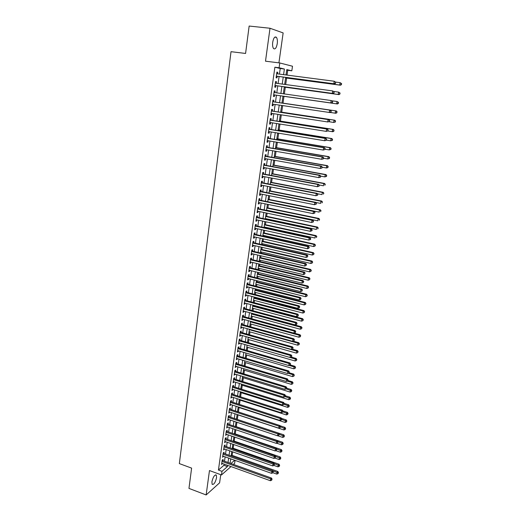 <?xml version="1.0" encoding="UTF-8"?>
<svg xmlns="http://www.w3.org/2000/svg" width="521" height="521" viewBox="0 0 521 521"><rect width="100%" height="100%" fill="white"/><g stroke="black" fill="none" stroke-linecap="round" stroke-linejoin="round"><path stroke-width="0.78" d="M216.567 477.692L216.326 475.119C214.606 474.618 213.135 476.839 211.904 481.782L212.145 484.335C213.877 484.817 215.349 482.602 216.567 477.692M277.257 43.66C277.595 40.762 277.322 38.652 276.436 37.343C274.834 36.183 273.59 37.812 272.711 42.227C272.372 45.132 272.652 47.229 273.532 48.518C275.14 49.671 276.384 48.049 277.257 43.66M235.049 460.382L234.619 463.358L233.408 464.426M278.917 62.859L283.144 32.921L270.008 28.251L249.149 26.05L245.58 53.448L231.018 51.683L179.348 463.599L191.611 468.118L188.967 488.405L206.14 494.95L219.601 482.837L220.754 474.69M279.432 74.106L280.233 68.498L274.886 67.216L279.106 67.75L279.784 62.963L292.496 66.226L291.825 70.817L286.791 69.606L286.022 74.965M287.058 75.096L287.748 70.296L291.825 70.817M232.145 455.361L232.653 451.857M233.174 448.249L233.708 444.517M234.203 441.105L234.776 437.145M235.238 433.921L235.844 429.727M236.28 426.706L236.925 422.27M237.329 419.444L237.993 414.879M238.41 411.974L239.054 407.533M239.497 404.446L240.116 400.148M240.591 396.878L241.19 392.723M241.692 389.265L242.265 385.266M242.793 381.613L243.353 377.764M243.906 373.922L244.44 370.216M245.02 366.185L245.534 362.636M246.146 358.402L246.635 355.009M247.273 350.581L247.742 347.344M248.413 342.714L248.856 339.64M249.552 334.808L249.976 331.89M250.699 326.856L251.102 324.095M251.858 318.859L252.229 316.26M253.017 310.816L253.369 308.386M253.74 305.794L253.805 305.378M254.189 302.727L254.515 300.461M254.886 297.882L254.977 297.231M255.362 294.593L255.661 292.496M256.032 289.93L256.163 289.038M256.54 286.407L256.82 284.492M257.192 281.933L257.354 280.799M257.732 278.181L257.98 276.436M258.351 273.89L258.546 272.516M258.924 269.911L259.152 268.341M259.517 265.808L259.751 264.186M260.129 261.588L260.331 260.194M260.689 257.674L260.962 255.804M261.334 253.219L261.509 252.008M261.874 249.494L262.18 247.371M262.551 244.805L262.701 243.769M263.059 241.275L263.405 238.898M263.769 236.339L263.893 235.492M264.251 233.004L264.635 230.367M265 227.827L265.098 227.163M265.456 224.688L265.873 221.79M266.238 219.263L266.309 218.787M266.661 216.326L267.117 213.167M267.879 207.918L268.374 204.486M269.096 199.458L269.631 195.759M270.327 190.953L270.9 186.98M271.565 182.396L272.177 178.149M272.802 173.793L273.46 169.266M274.053 165.137L274.749 160.331M275.309 156.437L276.045 151.344M276.573 147.684L277.354 142.305M277.849 138.879L278.663 133.207M279.126 130.022L279.985 124.057M280.409 121.119L281.314 114.848M281.705 112.158L282.656 105.587M283.007 103.145L283.984 96.352M284.336 93.93L285.3 87.248M285.69 84.545L286.622 78.085M222.91 460.668L223.086 459.405L222.174 460.173L221.562 464.504L222.506 463.521M223.926 453.446L224.108 452.176L223.196 452.931L222.584 457.282L223.529 456.285M224.955 446.178L225.137 444.908L224.225 445.644L223.607 450.02L224.551 449.017M225.984 438.877L226.166 437.601L225.254 438.324L224.636 442.72L225.586 441.704M227.026 431.538L227.202 430.248L226.296 430.958L225.671 435.38L226.622 434.358M228.068 424.159L228.25 422.863L227.338 423.553L226.713 428.002L227.67 426.966M229.116 416.741L229.299 415.439L228.387 416.11L227.755 420.584L228.719 419.535M230.165 409.278L230.354 407.969L229.442 408.627L228.81 413.12L229.774 412.072M231.226 401.782L231.415 400.467L230.503 401.105L229.865 405.625L230.836 404.563M232.294 394.241L232.477 392.919L231.571 393.537L230.927 398.083L231.904 397.009M233.362 386.66L233.551 385.325L232.64 385.931L231.995 390.503L232.972 389.421M234.443 379.034L234.632 377.699L233.721 378.285L233.069 382.876L234.053 381.789M235.525 371.375L235.713 370.027L234.802 370.594L234.15 375.218L235.134 374.111M236.612 363.665L236.801 362.31L235.896 362.863L235.238 367.507L236.228 366.393M237.706 355.915L237.902 354.554L236.99 355.088L236.332 359.764L237.322 358.637M238.807 348.126L239.002 346.758L238.09 347.273L237.433 351.968L238.338 351.441L238.423 350.835M239.914 340.291L240.109 338.917L239.204 339.412L238.533 344.134L239.445 343.626L239.536 342.987M241.028 332.411L241.223 331.03L240.318 331.506L239.647 336.253L240.552 335.765L240.65 335.101M242.148 324.492L242.343 323.098L241.438 323.561L240.761 328.334L241.672 327.865L241.77 327.168M243.274 316.527L243.47 315.127L242.565 315.57L241.887 320.369L242.793 319.914L242.897 319.191M244.408 308.517L244.603 307.11L243.698 307.527L243.014 312.359L243.926 311.923L244.03 311.167M245.541 300.461L245.743 299.047L244.837 299.445L244.154 304.303L245.059 303.886L245.17 303.105M246.687 292.359L246.889 290.939L245.984 291.317L245.293 296.202L246.199 295.811L246.316 294.99M247.84 284.212L248.042 282.786L247.136 283.144L246.446 288.054L247.351 287.683L247.468 286.83M248.999 276.019L249.201 274.58L248.296 274.925L247.599 279.862L248.504 279.51L248.628 278.631M250.158 267.781L250.367 266.335L249.461 266.654L248.758 271.623L249.663 271.291L249.793 270.379M251.33 259.497L251.539 258.045L250.634 258.344L249.93 263.333L250.835 263.027L250.966 262.083M252.509 251.168L252.718 249.702L251.812 249.982L251.102 255.003L252.008 254.71L252.144 253.734M253.694 242.786L253.903 241.314L252.998 241.568L252.288 246.622L253.186 246.355L253.33 245.345M254.886 234.359L255.095 232.874L254.189 233.108L253.473 238.195L254.378 237.947L254.522 236.899M256.078 225.88L256.293 224.388L255.388 224.603L254.671 229.715L255.57 229.487L255.726 228.413M257.283 217.355L257.498 215.857L256.592 216.046L255.87 221.191L256.775 220.982L256.931 219.875M258.494 208.778L258.709 207.273L257.81 207.443L257.081 212.614L257.98 212.431L258.142 211.285M259.719 200.155L259.927 198.638L259.028 198.788L258.299 203.985L259.197 203.828L259.367 202.643M260.943 191.481L261.158 189.957L260.259 190.08L259.517 195.31L260.422 195.173L260.591 193.955M262.174 182.754L262.389 181.223L261.49 181.321L260.747 186.583L261.646 186.472L261.829 185.215M263.411 173.981L263.633 172.438L262.734 172.516L261.985 177.804L262.884 177.713L263.066 176.43M264.661 165.15L264.883 163.601L263.984 163.653L263.235 168.973L264.127 168.908L264.316 167.586M265.918 156.274L266.133 154.711L265.241 154.737L264.486 160.097L265.384 160.051L265.573 158.69M267.175 147.339L267.397 145.769L266.505 145.776L265.743 151.162L266.641 151.142L266.837 149.742M268.445 138.352L268.673 136.776L267.774 136.756L267.012 142.174L267.905 142.181L268.113 140.742M269.722 129.312L269.95 127.73L269.057 127.684L268.289 133.135L269.181 133.161L269.39 131.689M271.011 120.221L271.233 118.625L270.34 118.554L269.572 124.037L270.464 124.096L270.679 122.578M272.301 111.077L272.529 109.469L271.636 109.377L270.861 114.887L271.754 114.972L271.969 113.422M273.603 101.875L273.831 100.26L272.939 100.136L272.157 105.685L273.05 105.796L273.271 104.2M274.912 92.601L275.14 90.993L274.248 90.843L273.46 96.431L274.352 96.561L274.58 94.939M276.234 83.256L276.456 81.673L275.57 81.497L274.775 87.111L275.668 87.274L275.896 85.639M287.748 70.296L286.732 70.055M230.621 459.535L231.22 459.021M274.886 67.216L218.436 470.046L223.919 465.318L224.095 464.087M224.499 461.235L225.118 456.852M225.521 454.006L226.153 449.577M226.557 446.738L227.189 442.257M227.592 439.431L228.231 434.905M228.634 432.085L229.286 427.513M229.683 424.7L230.341 420.076M230.738 417.275L231.396 412.606M231.793 409.812L232.464 405.091M232.861 402.31L233.538 397.536M233.929 394.762L234.613 389.936M235.01 387.175L235.7 382.297M236.091 379.548L236.788 374.619M237.179 371.877L237.882 366.895M238.273 364.166L238.989 359.132M239.373 356.41L240.096 351.323M240.481 348.608L241.21 343.469M241.594 340.773L242.33 335.576M242.708 332.886L243.457 327.637M243.835 324.961L244.59 319.653M244.968 316.983L245.73 311.623M246.107 308.966L246.876 303.554M247.247 300.91L248.029 295.433M248.4 292.802L249.181 287.266M249.559 284.648L250.347 279.061M250.718 276.449L251.519 270.803M251.89 268.204L252.698 262.493M253.069 259.907L253.883 254.144M254.248 251.571L255.075 245.743M255.44 243.183L256.273 237.296M256.638 234.75L257.485 228.797M257.843 226.264L258.696 220.253M259.054 217.732L259.914 211.656M260.272 209.149L261.138 203.008M261.496 200.513L262.376 194.313M262.727 191.832L263.619 185.567M263.965 183.099L264.863 176.769M265.215 174.314L266.12 167.918M266.465 165.483L267.384 159.016M267.729 156.593L268.654 150.061M268.999 147.651L269.937 141.048M270.275 138.658L271.22 131.989M271.558 129.612L272.516 122.871M272.848 120.514L273.818 113.702M274.15 111.357L275.127 104.474M275.453 102.149L276.443 95.2M276.775 92.862L277.758 85.893M278.097 83.51L279.087 76.535M277.563 73.858L277.784 72.295L276.892 72.093L276.097 77.74L276.983 77.929L277.218 76.287M230.985 466.569L221.484 474.957L209.475 470.561L206.14 494.95M221.484 474.957L221.992 471.342L227.43 466.582L227.605 465.351M218.436 470.046L221.992 471.342M270.008 28.251L265.502 61.191L279.784 62.963M230.92 463.534L234.678 460.245M285.671 77.401L284.661 84.402M284.316 86.792L283.313 93.787M282.975 96.131L281.965 103.099M281.633 105.437L280.637 112.341M280.298 114.692L279.315 121.523M278.969 123.894L277.999 130.654M277.654 133.044L276.69 139.732M276.345 142.135L275.394 148.759M275.042 151.168L274.098 157.726M273.746 160.155L272.815 166.642M272.463 169.084L271.539 175.505M271.18 177.961L270.269 184.317M269.911 186.792L269.005 193.076M268.647 195.564L267.748 201.79M267.39 204.291L266.505 210.445M266.14 212.959L265.261 219.054M264.902 221.581L264.03 227.612M263.665 230.158L262.805 236.124M262.434 238.677L261.588 244.583M261.216 247.149L260.376 252.998M260.005 255.577L259.171 261.36M258.794 263.952L257.973 269.676M257.595 272.281L256.781 277.947M256.404 280.565L255.596 286.172M255.218 288.797L254.417 294.345M254.033 296.99L253.245 302.48M252.861 305.13L252.079 310.562M251.695 313.225L250.92 318.605M250.536 321.275L249.767 326.595M249.383 329.285L248.628 334.547M248.237 337.243L247.488 342.453M247.097 345.163L246.355 350.314M245.964 353.036L245.228 358.135M244.831 360.864L244.108 365.911M243.711 368.647L242.994 373.642M242.597 376.39L241.887 381.333M241.49 384.094L240.78 388.985M240.383 391.753L239.686 396.592M239.289 399.366L238.598 404.153M238.195 406.947L237.511 411.681M237.107 414.482L236.436 419.164M236.033 421.971L235.362 426.608M234.958 429.428L234.294 434.013M233.89 436.839L233.232 441.378M232.828 444.211L232.177 448.705M231.767 451.544L231.129 455.986M230.718 458.838L230.087 463.234M283.58 74.646L284.388 69.026L279.106 67.75M228.016 462.498L228.647 458.102M229.058 455.256L229.689 450.815M230.1 447.975L230.738 443.488M231.148 440.655L231.793 436.123M232.203 433.303L232.854 428.718M233.258 425.904L233.922 421.274M234.326 418.467L234.997 413.785M235.394 410.991L236.072 406.256M236.475 403.469L237.159 398.689M237.556 395.914L238.247 391.082M238.644 388.314L239.347 383.43M239.738 380.675L240.448 375.739M240.839 372.99L241.555 368.002M241.946 365.26L242.669 360.219M243.06 357.497L243.789 352.398M244.18 349.682L244.916 344.537M245.306 341.828L246.049 336.625M246.433 333.935L247.188 328.673M247.573 325.99L248.335 320.675M248.719 318.005L249.487 312.633M249.872 309.975L250.647 304.544M251.024 301.893L251.812 296.41M252.19 293.772L252.985 288.23M253.362 285.606L254.163 280.005M254.535 277.393L255.349 271.734M255.72 269.129L256.54 263.411M256.912 260.826L257.739 255.049M258.11 252.47L258.944 246.628M259.308 244.069L260.155 238.169M260.52 235.616L261.373 229.65M261.737 227.117L262.604 221.093M262.962 218.566L263.834 212.477M264.199 209.963L265.078 203.815M265.436 201.314L266.329 195.101M266.68 192.62L267.579 186.336M267.937 183.867L268.843 177.518M269.194 175.063L270.112 168.654M270.464 166.212L271.395 159.732M271.741 157.303L272.678 150.758M273.024 148.348L273.974 141.732M274.313 139.335L275.27 132.653M275.616 130.27L276.579 123.516M276.918 121.152L277.901 114.327M278.234 111.976L279.223 105.079M279.556 102.748L280.552 95.786M280.891 93.448L281.887 86.46M282.232 84.076L283.235 77.075M280.233 68.498L284.388 69.026M223.919 465.318L227.43 466.582M276.879 72.178L277.784 72.295M275.557 81.55L276.456 81.673M274.248 90.869L275.14 90.993M272.157 105.659L273.05 105.796M270.868 114.835L271.754 114.972M269.578 123.952L270.464 124.096M268.302 133.018L269.181 133.161M267.032 142.031L267.905 142.181M265.769 150.986L266.641 151.142M264.512 159.895L265.384 160.051M263.268 168.745L264.127 168.908M262.024 177.55L262.884 177.713M260.793 186.303L261.646 186.472M259.562 195.004L260.422 195.173M258.344 203.652L259.197 203.828M257.133 212.249L257.98 212.431M255.928 220.8L256.775 220.982M254.73 229.305L255.57 229.487M253.538 237.752L254.378 237.947M252.353 246.159L253.186 246.355M251.174 254.515L252.008 254.71M250.002 262.825L250.835 263.027M248.836 271.089L249.663 271.291M247.677 279.302L248.504 279.51M246.524 287.475L247.351 287.683M245.378 295.596L246.199 295.811M244.238 303.671L245.059 303.886M243.105 311.708L243.926 311.923M241.978 319.692L242.793 319.914M240.858 327.637L241.672 327.865M239.745 335.537L240.552 335.765M238.638 343.398L239.445 343.626M237.537 351.206L238.338 351.441M236.443 358.976L237.244 359.216M235.355 366.706L236.15 366.947M234.268 374.391L235.062 374.632M233.193 382.036L233.981 382.284M232.119 389.636L232.907 389.884M231.05 397.197L231.838 397.451M229.995 404.719L230.777 404.973M228.94 412.202L229.722 412.456M227.892 419.639L228.667 419.9M226.843 427.038L227.618 427.298M225.808 434.397L226.583 434.664M224.779 441.723L225.547 441.99M223.75 449.004L224.518 449.271M222.727 456.246L223.496 456.52M221.712 463.449L222.474 463.729M276.319 76.151L334.599 83.848L276.325 76.099M335.342 83.152L333.844 83.679L334.235 81.25L335.798 82.253L335.342 83.152L335.798 82.253M276.658 73.741L334.235 81.25L335.498 82.188M334.599 83.848L335.641 83.223M285.593 77.955L340.467 85.203L339.744 85.04L340.128 82.67L335.622 82.077M285.599 77.883L339.744 85.04L341.496 84.591L341.366 83.581L341.209 84.526M341.366 83.581L340.128 82.67L341.652 83.647M341.496 84.591L340.467 85.203M275.003 85.509L333.056 93.48L275.003 85.477M333.792 92.816L332.3 93.337L332.685 90.928L334.248 91.911L333.792 92.816L334.248 91.911M275.335 83.139L332.685 90.928L333.948 91.852M333.056 93.48L334.091 92.875M273.688 94.809L331.525 103.054L273.694 94.802M332.255 102.416L330.763 102.937L331.148 100.54L332.711 101.504L332.255 102.416L332.711 101.504M274.02 92.478L331.148 100.54L332.405 101.458M331.525 103.054L332.554 102.461M331.024 111.989L331.18 111.038L331.024 111.989L330.001 112.562L272.385 104.07M330.724 111.956L329.239 112.471L329.624 110.094L330.379 110.191L272.717 101.706M272.945 101.777L329.624 110.094L330.874 111.006M331.18 111.038L330.379 110.191M329.506 121.465L329.656 120.52L329.506 121.465L327.722 121.953L271.083 113.285M329.2 121.439L327.722 121.953L328.1 119.589L328.862 119.661L271.421 110.908M271.408 110.986L328.1 119.589L329.357 120.494M329.656 120.52L328.862 119.661M284.271 87.105L338.943 94.614L338.22 94.477L338.598 92.119L333.818 91.468M284.277 87.066L338.22 94.477L339.966 94.021L339.829 93.025L339.679 93.969M339.829 93.025L338.598 92.119L340.115 93.083M339.966 94.021L338.943 94.614M338.155 103.347L338.305 102.416L338.155 103.347L336.703 103.855L282.962 96.196L337.426 103.966L336.703 103.855L337.08 101.517L332.04 100.807M338.305 102.416L337.08 101.517L338.591 102.461M338.442 103.392L337.426 103.966M336.292 110.947L281.985 102.995L336.292 110.947L337.08 111.781L336.638 112.673L337.08 111.781M330.21 112.445L335.192 113.181L335.57 110.856L336.794 111.741M336.931 112.705L335.915 113.265L335.192 113.181L336.638 112.673M329.012 121.732L333.694 122.448L334.065 120.136L334.795 120.201L280.689 112.002M335.29 121.015L335.133 121.94L335.576 121.041L334.065 120.136L280.682 112.041M335.426 121.966L333.694 122.448L335.133 121.94M334.795 120.201L335.576 121.041M327.996 130.875L328.145 129.937L327.996 130.875L326.218 131.377L269.793 122.442M327.689 130.862L326.218 131.377L326.595 129.026L327.357 129.065L270.132 120.045M270.119 120.156L326.595 129.026L327.839 129.918M328.145 129.937L327.357 129.065M327.82 130.966L332.203 131.657L332.574 129.358L333.303 129.403L279.393 120.957M333.792 130.237L333.642 131.155L334.078 130.25L332.574 129.358L279.386 121.028M333.928 131.168L332.932 131.696L332.203 131.657L333.642 131.155M333.303 129.403L334.078 130.25M326.491 140.227L326.641 139.296L326.491 140.227L324.72 140.742L268.51 131.546M326.192 140.227L324.72 140.742L325.097 138.404L325.859 138.417L268.849 129.136M268.829 129.273L325.097 138.404L326.341 139.289M326.641 139.296L325.859 138.417M326.511 140.129L330.718 140.813L331.089 138.527L331.818 138.547L278.116 129.859M332.3 139.4L332.157 140.312L332.593 139.407L331.089 138.527L278.097 129.957M332.444 140.318L330.718 140.813L332.157 140.312M331.818 138.547L332.593 139.407M325 149.527L325.15 148.602L325 149.527L323.235 150.048L267.234 140.592M324.7 149.534L323.235 150.048L323.606 147.723L324.368 147.717L267.579 138.169M267.553 138.339L323.606 147.723L324.844 148.609M325.15 148.602L324.368 147.717M325.052 149.208L329.246 149.918L329.611 147.645L330.347 147.638L276.84 138.71M330.822 148.511L330.679 149.416L331.115 148.505L329.611 147.645L276.82 138.833M330.972 149.41L329.246 149.918L330.679 149.416M330.347 147.638L331.115 148.505M323.521 158.768L323.665 157.85L323.521 158.768L321.757 159.296L265.964 149.592M323.215 158.788L321.757 159.296L322.121 156.99L322.89 156.951L266.309 147.15M266.283 147.345L322.121 156.99L323.359 157.863M323.665 157.85L322.89 156.951M323.606 158.241L327.781 158.964L328.145 156.704L328.881 156.671L275.57 147.508M329.357 157.563L329.207 158.462L329.65 157.55L328.145 156.704L275.55 147.664M329.5 158.449L327.781 158.964L329.207 158.462M328.881 156.671L329.65 157.55M322.043 167.957L322.193 167.039L322.043 167.957L320.285 168.491L264.707 158.534M321.737 167.983L320.285 168.491L320.649 166.199L321.418 166.134L265.052 156.079M265.02 156.307L320.649 166.199L321.887 167.065M322.193 167.039L321.418 166.134M322.167 167.215L326.322 167.957L326.687 165.711L327.422 165.652L274.313 156.261M327.891 166.564L327.748 167.462L328.184 166.538L326.687 165.711L274.287 156.437M328.041 167.436L327.064 167.892L326.322 167.957L327.748 167.462M327.422 165.652L328.184 166.538M320.584 177.081L320.728 176.176L320.584 177.081L318.819 177.628L263.45 167.423M320.272 177.12L318.819 177.628L319.184 175.349L319.959 175.258L263.802 164.955M263.763 165.209L319.184 175.349L320.422 176.209M320.728 176.176L319.959 175.258M320.689 176.131L324.876 176.899L325.241 174.665L325.977 174.581L273.056 164.962M326.439 175.512L326.296 176.398L326.739 175.473L325.241 174.665L273.03 165.164M326.589 176.365L324.876 176.899L326.296 176.398M325.977 174.581L326.739 175.473M319.126 186.16L319.269 185.255L319.126 186.16L317.367 186.707L262.206 176.261M318.819 186.205L317.367 186.707L317.732 184.447L318.507 184.33L262.558 173.78M262.519 174.06L317.732 184.447L318.963 185.3M319.269 185.255L318.507 184.33M319.021 184.955L323.437 185.782L323.795 183.568L324.537 183.457L271.812 173.61M325 184.401L324.857 185.287L325.293 184.362L323.795 183.568L271.78 173.838M324.537 183.457L325.293 184.362M317.68 195.18L317.823 194.281L317.68 195.18L315.928 195.74L260.969 185.053M317.367 195.232L315.928 195.74L316.286 193.486L317.061 193.35L261.321 182.552M261.275 182.858L316.286 193.486L317.51 194.333M317.823 194.281L317.061 193.35M317.367 193.721L322.011 194.62L322.362 192.412L323.105 192.282L270.575 182.207M323.561 193.245L323.417 194.125L323.86 193.193L322.362 192.412L270.536 182.467M323.105 192.282L323.86 193.193M316.24 204.141L316.384 203.249L316.24 204.141L314.495 204.714L259.732 193.786M315.928 204.212L314.495 204.714L314.847 202.474L315.628 202.311L260.09 191.272M260.044 191.604L314.847 202.474L316.071 203.314M316.384 203.249L315.628 202.311M315.726 202.441L320.584 203.405L320.943 201.21L321.685 201.054L269.337 190.758M322.134 202.037L321.991 202.91L322.434 201.972L320.943 201.21L269.298 191.044M321.685 201.054L322.434 201.972M314.808 213.056L314.951 212.164L314.808 213.056L313.062 213.63L258.507 202.474M314.502 213.128L313.062 213.63L313.421 211.409L314.202 211.22L258.865 199.947M258.813 200.305L313.421 211.409L314.645 212.242M314.951 212.164L314.202 211.22M267.761 201.692L319.171 212.132L319.529 209.956L320.272 209.781L268.113 199.263M320.715 210.771L320.578 211.643L321.014 210.699L319.529 209.956L268.068 199.569M320.272 209.781L321.014 210.699M313.388 221.913L313.219 221.112L313.388 221.913L311.649 222.5L257.289 211.103M313.075 221.998L311.649 222.5L312.001 220.285L312.782 220.077L257.648 208.569M257.595 208.954L312.001 220.285L313.219 221.112M313.531 221.028L312.782 220.077M266.544 210.158L317.771 220.813L318.116 218.651L318.865 218.449L266.895 207.716M319.308 219.458L319.165 220.324L319.607 219.38L318.116 218.651L266.85 208.048M318.865 218.449L319.607 219.38M311.975 230.718L312.118 229.839L311.805 229.937L311.662 230.816L311.975 230.718L310.236 231.311L256.085 219.693M311.662 230.816L310.236 231.311L310.588 229.116L311.369 228.882L256.443 217.14M256.384 217.55L310.588 229.116L311.805 229.937M312.118 229.839L311.369 228.882M265.332 218.579L316.371 229.442L316.722 227.293L317.465 227.071L265.684 216.117M317.908 228.094L317.764 228.953L318.201 228.003L316.722 227.293L265.632 216.475M317.465 227.071L318.201 228.003M310.568 239.471L310.711 238.598L310.399 238.703L310.255 239.575L310.568 239.471L308.836 240.077L254.88 228.224M310.255 239.575L308.836 240.077L309.187 237.889L309.969 237.635L255.238 225.658M255.179 226.094L309.187 237.889L310.399 238.703M310.711 238.598L309.969 237.635M264.127 226.948L314.984 238.025L315.329 235.883L316.078 235.635L264.479 224.479M316.514 236.684L316.371 237.537L316.814 236.58L315.329 235.883L264.427 224.864M316.078 235.635L316.814 236.58M253.981 234.593L307.794 246.615L307.442 248.784L253.681 236.71M254.046 234.137L308.575 246.335L307.794 246.615L308.999 247.423L308.862 248.289L308.999 247.423M309.311 247.306L308.575 246.335M307.442 248.784L308.862 248.289M262.929 235.277L313.603 246.55L313.948 244.427L314.697 244.16L263.287 232.789M315.127 245.215L314.99 246.068L315.426 245.111L313.948 244.427L263.229 233.2M314.99 246.068L313.603 246.55M314.697 244.16L315.426 245.111M252.789 243.046L306.407 255.283L306.061 257.446L252.49 245.15M252.854 242.558L307.188 254.984L306.407 255.283L307.611 256.085L307.475 256.951L307.611 256.085M307.924 255.967L307.188 254.984M306.061 257.446L307.475 256.951M261.737 243.554L312.229 255.036L312.574 252.919L313.323 252.633L262.096 241.054M313.746 253.707L313.609 254.554L314.046 253.59L312.574 252.919L262.03 241.49M313.609 254.554L312.229 255.036M313.323 252.633L314.046 253.59M251.604 251.448L305.026 263.906L304.681 266.049L251.311 253.538M251.676 250.933L305.814 263.58L305.026 263.906L306.231 264.701L306.094 265.56L306.231 264.701M306.543 264.57L305.814 263.58M304.681 266.049L306.094 265.56M260.546 251.786L310.861 263.463L311.206 261.36L311.962 261.054L260.91 249.272M312.379 262.141L312.242 262.981L312.678 262.017L311.206 261.36L260.845 249.728M312.242 262.981L310.861 263.463M311.962 261.054L312.678 262.017M250.425 259.803L303.658 272.476L303.313 274.606L250.132 261.881M250.503 259.263L304.446 272.125L303.658 272.476L304.857 273.264L304.72 274.118L304.857 273.264M305.169 273.121L304.446 272.125M303.313 274.606L304.72 274.118M259.367 259.966L309.507 271.851L309.845 269.761L310.601 269.429L259.732 257.446M311.017 270.536L310.881 271.369L311.317 270.399L309.845 269.761L259.666 257.928M310.881 271.369L309.507 271.851M310.601 269.429L311.317 270.399M249.253 268.107L302.297 280.995L301.959 283.118L248.966 270.178M249.331 267.547L303.085 280.624L302.297 280.995L303.489 281.776L303.359 282.623L303.489 281.776M303.808 281.627L303.085 280.624M301.959 283.118L303.359 282.623M258.195 268.107L308.158 280.187L308.497 278.103L309.253 277.752L258.559 265.573M309.663 278.872L309.526 279.705L309.962 278.735L308.497 278.103L258.488 266.075M309.526 279.705L308.158 280.187M309.253 277.752L309.962 278.735M248.094 276.364L300.943 289.461L300.604 291.571L247.801 278.422M248.172 275.785L301.731 289.07L300.943 289.461L302.134 290.243L301.998 291.083L302.134 290.243M302.447 290.086L301.731 289.07M300.604 291.571L301.998 291.083M257.029 276.202L306.817 288.471L307.149 286.407L307.911 286.036L257.4 273.655M308.315 287.169L308.185 287.996L308.621 287.019L307.149 286.407L257.322 274.183M308.185 287.996L306.817 288.471M307.911 286.036L308.621 287.019M246.934 284.577L299.595 297.882L299.256 299.979L246.641 286.622M247.019 283.971L300.389 297.471L299.595 297.882L300.786 298.657L300.65 299.497L300.786 298.657M301.099 298.487L300.389 297.471M299.256 299.979L300.65 299.497M255.87 284.251L305.482 296.716L305.814 294.658L306.576 294.267L256.241 281.698M306.98 295.414L306.843 296.241L307.279 295.257L305.814 294.658L256.163 282.245M306.843 296.241L305.482 296.716M306.576 294.267L307.279 295.257M245.782 292.743L298.253 306.257L297.921 308.341L245.495 294.775M245.873 292.118L299.047 305.82L298.253 306.257L299.445 307.019L299.308 307.852L299.445 307.019M299.757 306.849L299.047 305.82M297.921 308.341L299.308 307.852M254.717 292.255L304.153 304.909L304.485 302.864L305.247 302.447L255.088 289.689M305.645 303.613L305.514 304.433L305.951 303.45L304.485 302.864L255.003 290.262M305.514 304.433L304.153 304.909M305.247 302.447L305.951 303.45M244.636 300.864L296.924 314.58L296.592 316.651L244.349 302.89M244.727 300.213L297.719 314.124L296.924 314.58L298.11 315.342L297.979 316.169L298.11 315.342M298.429 315.159L297.719 314.124M296.592 316.651L297.979 316.169M253.571 300.22L302.838 313.056L303.163 311.024L303.925 310.588L253.942 297.641M304.323 311.766L304.192 312.58L304.629 311.597L303.163 311.024L253.857 298.233M304.192 312.58L302.838 313.056M303.925 310.588L304.629 311.597M243.496 308.94L295.602 322.851L295.27 324.915L243.216 310.952M243.594 308.263L296.397 322.382L295.602 322.851L296.781 323.606L296.651 324.433L296.781 323.606M297.1 323.417L296.397 322.382M295.27 324.915L296.651 324.433M252.431 308.132L301.529 321.157L301.854 319.139L302.616 318.683L252.802 305.547M303.007 319.874L302.877 320.682L303.313 319.692L301.854 319.139L252.718 306.159M302.877 320.682L301.529 321.157M302.616 318.683L303.313 319.692M242.363 316.97L294.287 331.082L293.961 333.127L242.083 318.969M242.467 316.273L295.081 330.588L294.287 331.082L295.466 331.831L295.335 332.652L295.466 331.831M295.785 331.63L295.081 330.588M293.961 333.127L295.335 332.652M251.298 316.013L300.22 329.213L300.545 327.201L301.314 326.732L251.669 313.408M301.698 327.937L301.568 328.744L302.004 327.748L300.545 327.201L251.578 314.046M301.568 328.744L300.22 329.213M301.314 326.732L302.004 327.748M241.243 324.954L292.978 339.262L292.652 341.301L240.963 326.941M241.34 324.238L293.779 338.748L292.978 339.262L294.157 340.005L294.026 340.819L294.157 340.005M294.476 339.796L293.779 338.748M292.652 341.301L294.026 340.819M250.165 323.841L298.924 337.224L299.249 335.224L300.011 334.736L294.039 333.101M300.396 335.954L300.265 336.755L300.702 335.758L299.249 335.224L250.451 321.887M300.265 336.755L298.924 337.224M300.011 334.736L300.702 335.758M240.122 332.893L291.675 347.396L291.356 349.422L239.842 334.873M240.227 332.157L292.476 346.862L291.675 347.396L292.854 348.132L292.724 348.94L292.854 348.132M293.173 347.917L292.476 346.862M291.356 349.422L292.724 348.94M249.045 331.63L297.634 345.189L297.96 343.202L298.722 342.694L293.121 341.138M299.106 343.925L298.976 344.72L299.412 343.723L297.96 343.202L249.325 329.689M298.976 344.72L297.634 345.189M298.722 342.694L299.412 343.723M246.817 347.077L295.075 360.988L295.394 359.021L238.729 342.759M291.428 357.022L291.877 355.993L291.428 357.022L290.06 357.497L290.386 355.485L291.187 354.931L239.113 340.031M239.009 340.793L290.386 355.485L291.558 356.214M291.877 355.993L291.187 354.931M247.931 339.373L296.351 353.114L296.67 351.134L297.439 350.607L292.196 349.129M297.817 351.857L297.686 352.645L298.123 351.642L296.67 351.134L248.211 337.445M297.686 352.645L296.351 353.114M297.439 350.607L298.123 351.642M237.902 348.647L289.096 363.521L288.777 365.527L237.622 350.6M238.012 347.859L289.897 362.948L289.096 363.521L290.269 364.251L290.138 365.052L290.269 364.251M290.588 364.023L289.897 362.948M288.777 365.527L290.138 365.052M296.54 359.737L296.41 360.525L296.846 359.516L295.394 359.021L296.162 358.474L291.278 357.074M296.41 360.525L295.075 360.988M296.162 358.474L296.846 359.516M236.801 356.455L287.82 371.519L287.501 373.511L236.521 358.402M236.912 355.648L288.621 370.926L287.82 371.519L288.986 372.241L288.855 373.036L288.986 372.241M289.305 372.001L288.621 370.926M287.501 373.511L288.855 373.036M245.717 354.742L293.811 368.822L294.124 366.869L294.899 366.302L290.275 364.954M295.264 367.579L295.14 368.36L295.57 367.351L289.116 365.41M295.14 368.36L293.811 368.822M294.899 366.302L295.57 367.351M235.7 364.218L286.55 379.47L286.231 381.45L235.433 366.159M235.818 363.397L287.351 378.858L286.55 379.47L287.709 380.187L287.585 380.975L287.709 380.187M288.035 379.939L287.351 378.858M286.231 381.45L287.585 380.975M244.616 362.362L292.548 376.611L292.861 374.671L293.636 374.085L289.181 372.769M294 375.374L293.877 376.149L294.306 375.14L288.165 373.277M293.877 376.149L292.548 376.611M293.636 374.085L294.306 375.14M234.613 371.948L285.287 387.377L284.967 389.343L234.346 373.87M234.737 371.102L286.088 386.745L285.287 387.377L286.446 388.086L286.316 388.874L286.446 388.086M286.765 387.832L286.088 386.745M284.967 389.343L286.316 388.874M243.528 369.943L291.298 384.361L291.61 382.427L292.379 381.821L287.944 380.493M292.743 383.124L292.613 383.899L293.049 382.883L287.214 381.105M292.613 383.899L291.298 384.361M292.379 381.821L293.049 382.883M233.532 379.627L284.03 395.237L283.717 397.197L233.258 381.541M233.655 378.76L284.831 394.586L284.03 395.237L285.182 395.94L285.059 396.722L285.182 395.94M285.508 395.68L284.831 394.586M283.717 397.197L285.059 396.722M242.441 377.484L290.047 392.066L290.36 390.144L291.135 389.519L286.713 388.171M291.493 390.835L291.363 391.603L291.799 390.587L291.493 390.835L286.263 388.894M291.363 391.603L290.047 392.066M291.135 389.519L291.799 390.587M232.451 387.266L282.779 403.052L282.467 404.999L232.184 389.174M232.581 386.38L283.587 402.388L282.779 403.052L283.932 403.755L283.808 404.53L283.932 403.755M284.251 403.488L283.587 402.388M282.467 404.999L283.808 404.53M241.36 384.98L288.81 399.731L289.116 397.816L289.891 397.178L285.482 395.817M290.243 398.506L290.119 399.268L290.555 398.246L290.243 398.506L285.208 396.605M290.119 399.268L288.81 399.731M289.891 397.178L290.555 398.246M231.383 394.866L281.535 410.828L281.223 412.762L231.116 396.761M231.513 393.961L282.343 410.144L281.535 410.828L282.688 411.518L282.564 412.293L282.688 411.518M283.007 411.245L282.343 410.144M281.223 412.762L282.564 412.293M240.285 392.443L287.572 407.35L287.879 405.449L288.66 404.791L284.199 403.391M289.005 406.133L288.881 406.888L289.318 405.866L289.005 406.133L284.127 404.27M288.881 406.888L287.572 407.35M288.66 404.791L289.318 405.866M230.315 402.427L280.298 418.558L279.992 420.486L230.054 404.309M230.445 401.496L281.106 417.855L280.298 418.558L281.451 419.249L281.327 420.017L281.451 419.249M281.77 418.962L281.106 417.855M279.992 420.486L281.327 420.017M239.217 399.861L286.348 414.924L286.654 413.036L287.429 412.365L282.792 410.887M287.774 413.713L287.657 414.469L288.087 413.446L287.774 413.713L282.916 411.844M287.657 414.469L286.348 414.924M287.429 412.365L288.087 413.446M229.26 409.942L279.067 426.243L278.761 428.158L228.993 411.811M229.39 408.998L279.881 425.527L279.067 426.243L280.213 426.927L280.096 427.695L280.213 426.927M280.539 426.64L279.881 425.527M278.761 428.158L280.096 427.695M238.156 407.24L285.124 422.466L285.43 420.584L286.211 419.893L281.399 418.343M286.55 421.255L286.433 422.01L286.863 420.981L286.55 421.255L281.705 419.379M286.433 422.01L285.124 422.466M286.211 419.893L286.863 420.981M228.205 417.419L277.849 433.889L277.543 435.79L227.938 419.281M228.341 416.455L278.657 433.153L277.849 433.889L278.989 434.566L278.872 435.328L278.989 434.566M279.315 434.273L278.657 433.153M277.543 435.79L278.872 435.328M237.094 414.579L283.912 429.962L284.219 428.093L284.994 427.383L280.018 425.755M285.332 428.757L285.215 429.506L285.645 428.477L285.332 428.757L280.5 426.875M285.215 429.506L283.912 429.962M284.994 427.383L285.645 428.477M227.156 424.849L276.631 441.489L276.332 443.384L226.895 426.706M227.293 423.866L277.446 440.733L276.631 441.489L277.771 442.166L277.654 442.922L277.771 442.166M278.097 441.86L277.446 440.733M276.332 443.384L277.654 442.922M277.68 435.745L282.708 437.419L283.007 435.556L283.789 434.833L236.436 419.151M284.121 436.22L284.004 436.963L284.433 435.927L284.121 436.22L279.308 434.332M284.004 436.963L282.708 437.419M283.789 434.833L284.433 435.927M226.114 432.248L275.42 449.05L275.121 450.932L225.853 434.091M226.251 431.245L276.234 448.281L275.42 449.05L276.56 449.721L276.443 450.476L276.56 449.721M276.885 449.408L276.234 448.281M275.121 450.932L276.443 450.476M276.762 443.234L281.503 444.836L281.802 442.98L282.584 442.244L235.394 426.406M282.916 443.638L282.799 444.38L283.229 443.345L282.916 443.638L278.006 441.704M282.799 444.38L281.503 444.836M282.584 442.244L283.229 443.345M225.072 439.607L274.222 456.572L273.922 458.441L224.818 441.437M225.215 438.584L275.036 455.784L274.222 456.572L275.355 457.236L275.238 457.985L275.355 457.236M275.681 456.917L275.036 455.784M273.922 458.441L275.238 457.985M275.843 450.685L280.311 452.208L280.611 450.372L281.392 449.61L234.352 433.622M281.718 451.023L281.601 451.759L282.03 450.717L281.718 451.023L276.664 449.024M281.601 451.759L280.311 452.208M281.392 449.61L282.03 450.717M224.043 446.92L273.024 464.048L272.724 465.911L223.783 448.744M224.186 445.885L273.838 463.241L273.024 464.048L274.157 464.706L274.039 465.448L274.157 464.706M274.482 464.38L273.838 463.241M272.724 465.911L274.039 465.448M274.925 458.089L279.126 459.548L279.419 457.718L280.2 456.943L233.317 440.799M280.532 458.363L280.409 459.099L280.839 458.05L280.532 458.363L275.335 456.305M280.409 459.099L279.126 459.548M280.2 456.943L280.839 458.05M223.014 454.201L271.838 471.485L271.539 473.335L222.76 456.012M223.164 453.146L272.652 470.665L271.838 471.485L272.965 472.137L272.848 472.879L272.965 472.137M273.291 471.811L272.652 470.665M271.539 473.335L272.848 472.879M274.007 465.461L277.94 466.842L278.24 465.025L279.022 464.231L232.288 447.943M279.347 465.663L279.223 466.393L279.653 465.351L279.347 465.663L274.013 463.547M279.223 466.393L277.94 466.842M279.022 464.231L279.653 465.351M221.998 461.443L270.653 478.877L270.36 480.72L221.744 463.247M222.148 460.362L271.467 478.044L270.653 478.877L271.78 479.528L271.662 480.264L271.78 479.528M272.105 479.19L271.467 478.044M270.36 480.72L271.662 480.264M272.971 472.755L276.768 474.103L277.061 472.287L277.843 471.485L231.265 455.048M278.162 472.931L278.045 473.654L278.475 472.606L278.162 472.931L272.698 470.75M278.045 473.654L276.768 474.103M277.843 471.485L278.475 472.606M216.326 475.119L215.557 474.833M276.436 37.343L274.782 37.16"/></g></svg>
